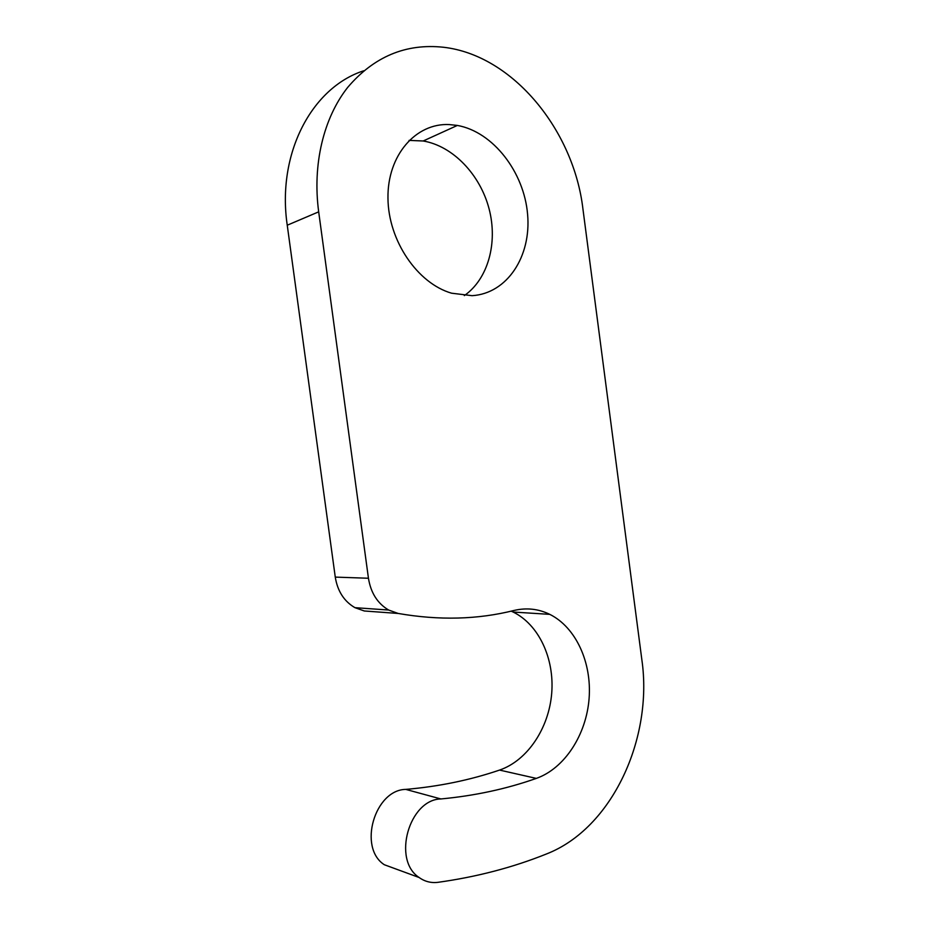<?xml version="1.0" encoding="UTF-8"?>
<svg xmlns="http://www.w3.org/2000/svg" width="929" height="929" viewBox="0 0 929 929"><rect width="100%" height="100%" fill="white"/><g stroke="black" fill="none" stroke-linecap="round" stroke-linejoin="round"><path stroke-width="1.39" d="M440.857 798.952C474.614 795.805 506.433 788.953 536.312 778.397C564.797 768.353 586.362 734.549 589.102 698.48C591.889 662.389 575.852 627.319 549.782 614.359C538.437 608.82 526.511 607.531 513.969 610.469C477.785 619.573 439.196 620.572 398.181 613.454L388.624 610.028C377.546 603.49 370.822 592.899 368.441 578.244L318.682 211.835C312.341 164.491 323.524 118.053 347.69 87.396C373.946 56.588 405.915 43.21 443.563 47.263C513.249 55.275 573.808 130.826 582.924 208.92L641.858 659.764C653.215 737.986 612.466 828.366 546.38 854.006C512.738 867.512 476.623 876.941 438.047 882.318C431.126 883.189 424.82 881.586 419.13 877.51C391.91 859.917 409.236 799.463 440.857 798.952L405.764 789.395C374.77 789.743 357.723 847.678 384.327 864.736L397.67 869.637M318.682 211.835L287.247 225.213C276.668 153.749 311.726 87.512 363.727 70.778M449.299 124.567L457.358 125.438C493.206 131.813 524.13 172.295 527.591 214.285C531.434 256.299 507.246 293.564 472.071 295.677L451.599 293.204C417.62 283.473 388.217 240.774 387.962 198.051C387.358 155.271 415.751 122.895 449.299 124.567M511.182 611.143L513.133 612.037C538.785 624.567 554.543 658.44 551.71 693.243C548.934 728.034 527.591 760.537 499.535 770.083C470.109 780.105 438.848 786.538 405.764 789.395M398.181 613.454L364.296 610.98L354.948 607.671C344.125 601.377 337.564 591.192 335.264 577.106L287.247 225.213M409.074 140.395L423.183 140.987C453.097 146.016 480.235 174.815 489.095 208.874C498.014 242.945 488.039 279.095 464.314 295.608M368.441 578.244L335.264 577.106M536.312 778.397L499.535 770.083M388.624 610.028L354.948 607.671M549.782 614.359L513.133 612.037M419.13 877.51L384.327 864.736M457.358 125.438L423.183 140.987"/></g></svg>

